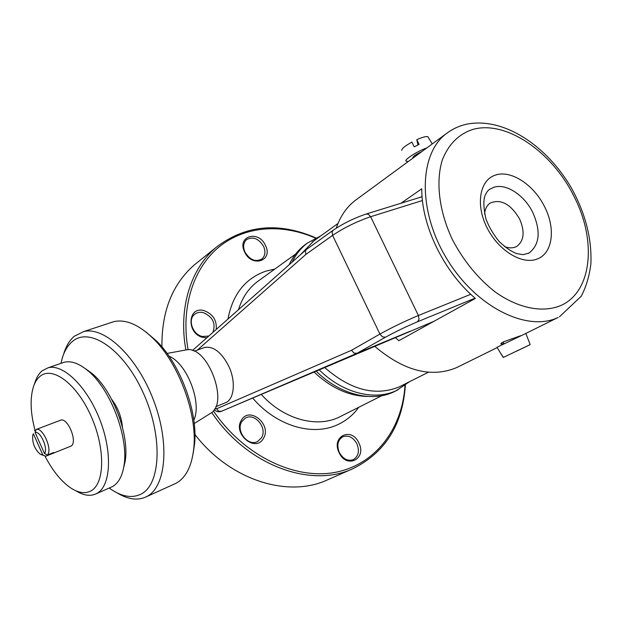 <?xml version="1.0" encoding="UTF-8"?>
<svg xmlns="http://www.w3.org/2000/svg" width="622" height="622" viewBox="0 0 622 622"><rect width="100%" height="100%" fill="white"/><g stroke="black" fill="none" stroke-linecap="round" stroke-linejoin="round"><path stroke-width="0.93" d="M115.599 407.457L119.852 418.451M84.934 368.356L91.885 373.324C113.126 390.538 130.255 436.799 124.921 462.449L123.545 468.094M95.951 493.891L112.613 486.536C118.219 483.263 121.928 476.763 123.739 467.044C129.485 439.451 110.949 389.395 88.091 370.875C79.282 363.497 71.351 360.604 64.299 362.206L61.578 363.147M33.915 385.391L34.995 382.312C36.628 377.29 38.992 373.464 42.094 370.844L48.228 367.734C63.374 363.707 87.181 386.892 99.839 419.687C112.652 452.412 110.848 485.852 97.016 493.339L95.174 494.226C89.451 496.395 82.983 495.229 75.791 490.735M45.072 456.26C52.668 470.87 61.244 481.444 70.799 487.99C78.551 493.021 85.338 493.954 91.154 490.781C105.017 483.278 105.351 447.506 90.789 415.535C76.428 383.432 52.139 365.697 39.925 376.427C37.04 378.852 34.84 382.398 33.324 387.078C29.895 398.694 30.478 413.179 35.081 430.517M60.248 420.324L60.637 420.177C67.79 417.207 77.96 442.328 71.11 446.044L52.497 453.539M32.95 434.545L32.818 434.949C32.002 442.281 34.358 448.61 39.87 453.943L45.779 456.183L52.186 453.656L53.725 452.505L47.56 454.962L44.512 453.586L35.096 432.446L36.193 429.468L41.892 427.298M45.779 456.183L41.005 454.565M35.921 430.199L34.451 430.758M33.355 433.728L42.739 454.814M51.743 453.298L51.937 453.733M44.512 453.586C48.376 448.672 40.399 430.782 35.096 432.446M36.193 429.468C42.607 426.879 52.629 449.309 47.56 454.962M109.27 488.083L110.871 489.211C122.176 496.83 132.245 498.447 141.093 494.07C161.098 484.266 162.995 435.695 143.037 392.404C123.343 348.942 89.28 326.293 72.175 341.657C67.744 345.443 64.439 350.948 62.262 358.171L60.972 363.349M122.417 427.112C121.5 416.81 117.916 407.55 111.665 399.332M63.747 353.778C66.041 346.159 69.524 340.343 74.197 336.315L83.783 331.534C104.791 326.34 137.073 356.74 153.478 400.07C170.094 443.315 166.058 487.003 146.706 496.558L145.198 497.289C136.832 500.671 127.479 499.209 117.146 492.904M145.828 497.001L175.886 483.348C186.032 477.805 192.027 465.847 193.862 447.49C197.275 413.731 178.786 363.66 153.758 339.044C139.398 324.948 126.204 319.117 114.176 321.551L109.869 322.966M145.983 332.008L156.767 341.214C180.434 364.5 197.858 411.671 194.624 443.61L193.123 453.609M184.851 350.139L186.818 349.774C207.989 345.809 229.526 404.176 210.345 413.467L194.227 423.543M168.99 356.173C186.903 363.186 202.298 402.854 193.807 420.177M215.748 406.734L225.063 402.901C234.199 400.078 236.204 381.636 228.717 366.109C221.471 352.215 213.424 345.995 204.591 347.441L203.433 347.869M504.38 246.483C509.2 248.372 513.383 248.31 516.936 246.273C524.152 240.605 525.022 231.47 519.549 218.866C510.631 204 500.865 198.721 490.245 203.029C486.972 205.268 485.067 208.883 484.554 213.882M214.862 408.561L216.534 408.825L351.531 350.287L379.918 334.084L332.607 235.365L305.884 254.414L305.394 251.07L306.545 249.368M220.95 411.476L433.837 321.372M351.531 350.287L353.949 353.016L356.942 353.319L409.984 331.285M374.592 346.12L376.38 347.737C405.031 371.303 431.777 377.927 456.626 367.61L497.219 347.574M520.738 335.701L503.758 341.727C501.379 342.963 500.477 343.741 501.037 344.052L503.937 343.601M357.059 199.102L355.115 200.525C346.524 207.188 340.234 216.402 336.245 228.165M395.157 337.474L398.904 340.677L475.395 298.42C443.89 271.962 421.467 225.739 421.77 188.793L400.972 203.254M313.776 240.932L300.473 254.725M324.567 367.4C350.388 390.033 375.26 396.541 399.168 386.915L428.449 372.213M320.812 235.855L307.462 243.008C301.04 247.89 295.916 254.281 292.076 262.173M319.07 369.74C342.761 393.182 374.467 401.042 396.424 390.569L409.439 381.784M398.041 389.792L395.164 391.23C373.076 402.838 340.288 395.203 316.046 371.039M367.509 396.455C348.748 396.043 330.896 387.871 313.954 371.925M289.113 264.801C292.985 256.575 298.226 249.943 304.858 244.889L306.607 243.63M213.338 410.831C243.684 455.646 294.657 480.06 335.102 472.378C375.688 464.727 402.341 428.581 405 385.5M315.432 238.094C282.264 223.531 245.62 225.685 219.519 246.545C193.59 267.483 180.45 307.105 188.093 349.727M244.578 251.902C236.64 236.041 258.62 229.596 265.446 245.441C273.47 260.96 251.7 268.051 244.578 251.902M206.885 337.73L203.161 337.427C186.266 334.123 187.424 305.799 204.047 310.627C212.934 314.009 216.985 320.283 216.215 329.45M358.871 442.965C367.112 458.935 346.477 469.361 339.068 452.583C330.881 436.216 351.757 426.474 358.871 442.965M263.433 438.362C255.673 453.041 232.325 433.744 241.484 420.068C249.546 405.746 272.211 424.803 263.433 438.362M261.442 437.81L257.765 441.371C248.318 447.164 235.341 430.976 241.88 421.506L245.223 418.217C254.639 412.114 267.857 428.138 261.442 437.81M244.975 252.128C242.798 246.88 243.319 242.72 246.545 239.633C252.952 236.228 258.635 238.467 263.58 246.366C265.804 251.7 265.229 255.906 261.862 259.001C255.502 262.251 249.873 259.957 244.975 252.128M356.95 443.875C359.718 451.168 358.49 456.431 353.265 459.666C347.659 461.384 343.002 458.982 339.301 452.451C336.588 445.259 337.754 440.034 342.8 436.784C348.475 434.902 353.195 437.266 356.95 443.875M208.79 336.043L202.461 336.494C192.532 334.675 187.339 319.335 194.849 314.18C197.244 312.399 200.043 311.879 203.254 312.609C212.716 316.761 215.951 323.339 212.965 332.335M185.877 349.953C178.18 307.89 190.907 268.416 216.192 247.299C245.496 224.915 278.703 221.782 315.82 237.907M197.866 262.056L194.429 264.824C172.38 284.075 161.541 311.42 161.922 346.874M405.35 385.236C402.667 424.842 385.158 452.668 352.829 468.731C310.767 488.511 246.973 465.458 211.721 412.479M194.927 434.514C230.132 480.293 287.924 498.183 327.203 479.982L327.747 479.741M431.225 322.46L431.614 322.6M528.995 253.061L523.102 254.655L516.726 253.605C511.424 251.63 505.593 247.618 499.225 241.561C493.541 234.735 489.117 227.217 485.953 219.006C483.613 208.572 483.247 200.883 484.872 195.938C486.497 192.377 488.091 190.161 489.646 189.306L493.705 187.339C506.051 183.039 524.416 195.106 532.844 212.6C541 231.252 539.709 244.734 528.995 253.061L528.249 253.457M500.329 352.752L497.032 347.27L525.854 333.462M516.073 351.407L529.897 344.759L516.073 351.407M528.195 339.464L530.177 344.604L503.408 357.386L500.345 352.775L503.245 357.479M503.408 357.386L530.177 344.604M412.868 157.755L412.821 157.654C413.342 156.169 416.312 154.17 421.732 151.651M426.816 147.927C417.564 151.138 404.798 159.193 405.878 161.075L408.25 161.549M428.255 137.361L427.866 136.723C426.218 136.187 422.525 137.167 416.794 139.67L419.142 144.405L414.221 146.831L411.873 142.096C405.179 145.843 401.804 148.572 401.734 150.275L401.773 150.369M416.794 139.67L417.93 144.965M305.884 254.414L197.298 350.124M216.534 408.825L218.617 411.158L221.37 411.336L356.942 353.319L385.539 337.194L382.468 336.867L379.918 334.084C392.047 327.374 404.868 321.185 418.396 315.51L370.634 216.713L368.271 214.162L366.031 214.061M422.097 196.723L366.576 213.89C354.361 217.995 343.235 223.438 333.198 230.226L332.14 231.889L332.607 235.365C344.129 227.683 356.803 221.463 370.634 216.713L422.455 200.525M385.539 337.194C395.639 331.658 406.298 326.519 417.525 321.768L419.049 319.226L418.396 315.51L470.768 294.284M306.436 249.453L333.314 230.14M417.525 321.768L475.084 298.156M449.068 131.646L446.339 133.606C418.808 154.023 417.549 211.021 446.923 259.001C475.986 307.175 527.293 332.436 558.175 317.438L525.847 333.431M574.052 196.49C552.406 152.118 506.254 120.007 473.078 129.368C458.943 133.893 448.726 144.009 442.405 159.698C435.532 181.469 439.008 211.169 452.334 239.462C463.53 260.812 477.851 278.345 495.306 292.045C518.398 308.411 542.563 313.06 560.554 305.635C592.299 291.99 596.848 240.411 574.052 196.49M381.784 395.709L338.866 417.292C316.209 428.177 283.43 419.197 261.271 394.41M238.49 309.702C242.191 297.767 248.489 288.421 257.376 281.657L259.04 280.452M274.838 269.046L265.734 271.192C245.255 278.407 232.667 294.354 227.955 319.039M252.703 398.064C276.565 426.202 313.115 436.675 338.073 424.492C346.407 420.558 353.304 414.827 358.77 407.301M537.377 258.939C552.795 253.24 555.811 228.499 544.647 206.869C534.088 185.022 511.222 169.79 495.726 175.007C479.92 179.587 475.278 204.14 486.816 227.287C498.121 250.51 522.286 265.283 537.377 258.939M91.885 373.324L88.091 370.875M124.921 462.449L123.739 467.044M48.228 367.734L64.299 362.206M42.335 427.127L60.637 420.177M83.783 331.534L114.176 321.551M156.767 341.214L153.758 339.044M194.624 443.61L193.862 447.49M186.818 349.774L167.069 353.452M204.591 347.441L194.235 351.243M306.265 249.585L192.455 350.528M214.31 409.486C215.989 411.616 218.306 412.246 221.261 411.383M355.115 200.525L446.339 133.606C452.202 129.151 458.655 126.087 465.691 124.408C503.042 116.19 546.629 145.462 571.408 187.984C585.395 213.307 591.895 238.529 590.9 263.642C589.532 275.476 586.328 286.33 581.29 296.196L559.419 316.839M312.081 242.16L338.003 223.446M295.66 254.017L259.055 280.444M307.462 243.008L304.858 244.889M216.192 247.299L194.429 264.824M352.829 468.731L327.203 479.982M503.983 343.702L503.167 342.03M529.983 344.106L525.839 333.415M427.866 136.723L432.251 143.939"/></g></svg>
